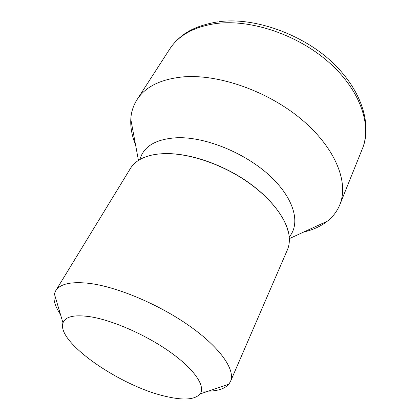 <?xml version="1.0" encoding="UTF-8"?>
<svg xmlns="http://www.w3.org/2000/svg" width="420" height="420" viewBox="0 0 420 420"><rect width="100%" height="100%" fill="white"/><g stroke="black" fill="none" stroke-linecap="round" stroke-linejoin="round"><path stroke-width="0.63" d="M60.47 314.401C55.03 306.411 52.999 299.56 54.369 293.843L55.666 290.834L130.379 168.525C133.15 163.973 137.524 160.382 143.498 157.742C149.656 155.075 157.201 153.699 166.142 153.615C188.879 153.478 219.182 163.354 243.789 179.44C268.385 195.562 285.196 216.353 288.624 232.969C289.91 239.374 289.495 245.018 287.375 249.9L230.496 381.46L228.785 384.253C223.844 389.687 214.725 391.907 201.422 390.905M55.666 290.834C60.039 283.726 71.516 281.274 90.08 283.469C118.204 287.144 160.178 304.994 190.507 326.676C220.91 348.369 235.578 370.293 230.496 381.46M165.937 396.417C120.855 386.536 56.007 342.006 62.99 322.896C65.331 316.381 74.713 314.375 91.124 316.874C113.846 320.681 147.525 335.685 171.25 352.826C195.037 369.989 205.716 386.531 200.078 393.955C194.911 399.719 183.53 400.538 165.937 396.417M135.555 144.832C131.969 136.028 130.384 127.491 130.793 119.228C131.192 112.109 133.271 105.588 137.03 99.666C145.325 86.767 160.655 79.18 183.01 76.897C218.594 73.799 268.422 91.303 302.08 119.868C335.837 148.439 348.962 182.81 339.806 204.776C337.134 211.26 333.002 216.72 327.416 221.146C320.901 226.249 313.016 229.871 303.749 232.019M139.918 159.527C143.635 146.108 156.214 138.836 177.665 137.702C205.847 136.936 245.264 153.006 269.776 175.754C294.399 198.497 300.794 223.545 289.228 236.922M164.057 153.652L166.556 153.599C189.173 153.463 219.298 163.28 243.763 179.277C268.212 195.305 284.933 215.98 288.351 232.517M137.03 99.666L169.722 49.061C178.563 35.354 193.914 26.854 215.775 23.562C250.53 18.863 297.838 34.671 329.159 62.585C360.57 90.499 372.015 125.491 362.313 148.89L339.806 204.776M62.99 322.896L54.369 293.843M169.722 49.061C172.594 44.588 176.332 40.462 180.941 36.671C189.252 29.552 201.427 24.633 217.471 21.908M138.453 160.424L130.793 119.228M289.338 238.634L327.416 221.146M219.188 21.688C255.035 16.811 305.897 35.107 335.895 65.825C366.266 97.02 370.54 129.875 362.313 148.89M200.078 393.955L228.785 384.253"/></g></svg>
